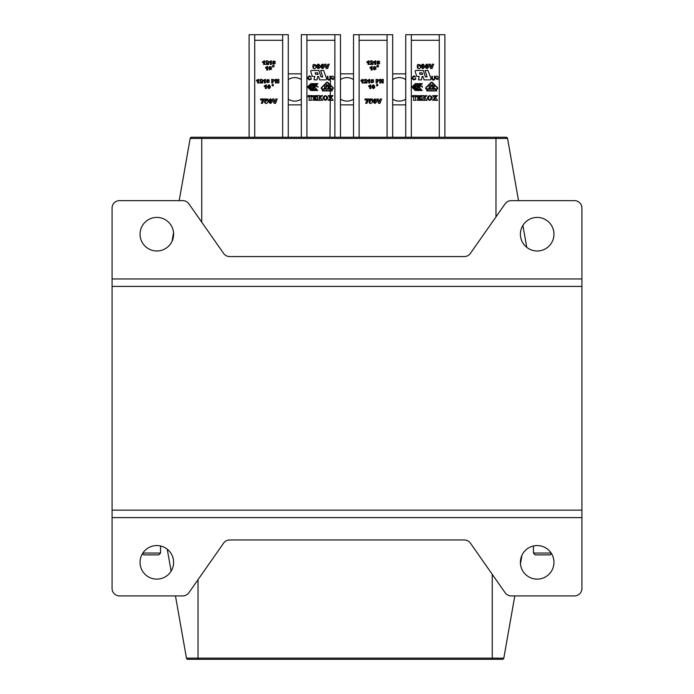 <?xml version="1.0" encoding="UTF-8"?>
<svg xmlns="http://www.w3.org/2000/svg" width="694" height="694" viewBox="0 0 694 694"><rect width="100%" height="100%" fill="white"/><g stroke="black" fill="none" stroke-linecap="round" stroke-linejoin="round"><path stroke-width="1.04" d="M112.072 286.405L112.072 208.096A7.46 7.46 0 0 1 119.533 200.635L182.774 200.635A7.46 7.46 0 0 1 188.881 203.819L223.581 253.388A7.46 7.46 0 0 0 229.688 256.572L464.312 256.572A7.46 7.46 0 0 0 470.419 253.388L505.119 203.819A7.46 7.46 0 0 1 511.226 200.635L574.467 200.635A7.46 7.46 0 0 1 581.928 208.096L581.928 286.405L112.072 286.405L112.072 510.142L581.928 510.142L581.928 588.451A7.46 7.46 0 0 1 574.467 595.912L511.226 595.912A7.46 7.46 0 0 1 505.119 592.728L470.419 543.15A7.46 7.46 0 0 0 464.312 539.975L229.688 539.975A7.46 7.46 0 0 0 223.581 543.15L188.881 592.728A7.46 7.46 0 0 1 182.774 595.912L119.533 595.912A7.46 7.46 0 0 1 112.072 588.451L112.072 510.142M581.928 286.405L581.928 510.142M140.041 562.348A16.777 16.777 0 0 1 165.215 547.818A16.777 16.777 0 0 1 165.215 576.879A16.777 16.777 0 0 1 140.041 562.348M520.396 562.348A16.777 16.777 0 0 1 545.571 547.818A16.777 16.777 0 0 1 545.571 576.879A16.777 16.777 0 0 1 520.396 562.348M492.254 659.3L492.254 658.129L198.024 658.129L198.024 659.3L187.848 659.3A1.423 1.423 0 0 1 186.452 658.129A1.423 1.423 0 0 0 187.848 659.3L502.421 659.3A1.423 1.423 0 0 0 503.827 658.129L514.792 595.912M186.452 658.129L175.478 595.912L186.452 658.129A1.423 1.423 0 0 0 187.848 659.3A1.423 1.423 0 0 1 186.452 658.129L198.024 658.129L198.024 579.672M171.114 571.145L167.237 549.188L171.114 571.145M520.457 563.788L521.957 555.278M553.959 234.199A16.777 16.777 0 0 1 528.785 248.73A16.777 16.777 0 0 1 528.785 219.668A16.777 16.777 0 0 1 553.959 234.199M173.604 234.199A16.777 16.777 0 0 1 148.429 248.73A16.777 16.777 0 0 1 148.429 219.668A16.777 16.777 0 0 1 173.604 234.199M179.208 200.635L190.173 138.418A1.423 1.423 0 0 1 191.579 137.247L506.152 137.247A1.423 1.423 0 0 1 507.548 138.418L518.522 200.635M522.886 225.403L526.763 247.359M173.543 232.759L172.043 241.269M419.549 89.092L418.864 89.83C416.079 87.982 415.966 87.305 418.534 87.791L417.84 87.791C416.4 87.6 416.747 88.155 418.881 89.457L419.549 89.092L419.098 89.83M429.144 85.995L429.144 87.947L429.144 85.995M422.108 72.835L422.585 74.327L420.017 74.327L419.532 72.835L422.108 72.835M415.168 71.543L416.574 75.863A0.824 0.824 0 0 0 417.354 76.435L419.176 76.435L418.447 79.862L421.432 79.862L422.16 76.435L422.984 76.435L424.095 79.862L430.28 79.862A0.824 0.824 0 0 0 431.052 78.76L428.016 70.415L425.049 70.467L427.114 76.93L425.405 76.93L423.331 70.467L415.949 70.467A0.824 0.824 0 0 0 415.168 71.543M434.852 76.227L434.852 78.309C435.034 79.853 431.92 82.386 431.798 76.227L432.31 76.808L432.31 76.227C432.388 79.29 432.692 80.374 433.23 79.463C434.106 80.183 434.479 79.107 434.331 76.227L434.852 76.227M431.789 76.852L431.798 76.227L431.789 76.852M434.331 76.808L434.331 76.227L434.331 76.808M436.014 78.63C438.218 80.912 438.99 77.919 436.916 78.153C434.739 78.457 435.572 74.197 438.495 77.251M415.168 78.474C413.667 79.888 412.904 79.472 412.904 77.216L414.075 76.479L412.913 77.199C412.904 79.472 413.659 79.897 415.168 78.474L415.68 78.596C416.652 79.593 411.82 80.799 412.288 77.468C413.806 75.837 414.908 75.724 415.619 77.121L414.144 76.487M415.619 77.129L415.602 77.095C412.167 72.558 411.325 83.271 415.671 78.63L415.671 78.63M418.864 89.83C416.079 87.982 415.966 87.305 418.534 87.791M420.677 84.191L418.569 85.77L419.133 84.252L418.543 84.252L416.01 86.776L417.909 85.423L417.502 86.681L418.17 86.698L420.677 84.191M422.169 90.498L418.933 87.019L422.325 83.636L415.298 83.636L411.932 87.002L415.186 90.498L422.169 90.498M412.453 87.01L415.454 84.009L421.423 84.009L418.413 87.01L421.319 90.125L415.35 90.125L412.453 87.01M415.585 87.583L414.101 87.557L416.495 88.711L415.151 88.711L415.914 89.535L417.71 89.856L415.619 89.856L413.182 87.244L415.585 87.583M415.611 86.464L414.118 86.464L414.917 85.674L416.253 85.674L415.229 85.353L416.018 84.564L417.831 84.252L415.741 84.252L413.208 86.776L415.611 86.464M422.316 86.386L422.316 87.349L422.316 86.386M422.23 86.125C422.23 87.739 422.23 87.739 422.23 86.125M421.119 86.125L421.067 86.533A0.972 0.972 0 0 1 420.703 86.741L421.119 86.125M436.179 89.17L436.196 90.584L427.218 90.584L427.218 89.17L436.179 89.17M430.974 82.473L425.934 87.513A0.963 0.963 0 0 0 426.619 89.17L426.888 90.914L436.535 90.914L436.752 89.17A0.946 0.946 0 0 0 437.42 87.557L432.327 82.473A0.954 0.954 0 0 0 430.974 82.473M426.168 87.748A0.642 0.642 0 0 0 426.619 88.841L436.752 88.841A0.616 0.616 0 0 0 437.185 87.791L432.102 82.707A0.633 0.633 0 0 0 431.208 82.707L426.168 87.748M428.857 85.752C432.9 85.804 430.167 89.405 428.857 88.181M434.539 88.181L432.588 88.181L432.588 85.752L434.479 85.752L432.935 86.047L432.935 86.785L434.383 86.785L432.935 87.071L432.935 87.895L434.539 88.181M431.859 85.648L432.917 83.887L431.538 86.316L430.532 83.887L431.659 85.874M437.411 95.633L435.511 97.55L437.567 100.3L435.294 100.3L434.782 98.444L434.08 100.153A1.102 1.102 0 0 0 434.375 100.179L432.588 100.3L434.626 98.227L432.683 95.633L434.999 95.633L434.557 96.11A64.594 64.594 0 0 0 435.364 97.334L435.702 95.633L437.411 95.633M426.931 95.633L424.546 97.429L427.157 100.3L424.745 100.3L423.73 98.088L424.121 100.3L421.787 100.3L422.394 99.936L421.787 95.633L424.095 95.633L423.557 97.889C424.971 97.073 425.491 96.362 425.118 95.763L426.931 95.633M420.98 97.004L418.855 95.911L418.855 97.802L419.983 96.7L419.983 99.147L418.855 98.062C418.933 100.352 419.714 100.604 421.189 98.826L421.102 100.3L417.085 100.179C418.135 98.704 418.135 97.229 417.085 95.763L420.98 95.633L420.98 97.004M412.505 96.908L412.505 95.633L416.695 95.633L416.695 96.908L415.159 95.911L415.81 100.3L413.39 100.3L414.04 95.911L412.505 96.908M429.777 95.572C426.602 97.203 426.619 98.817 429.829 100.404C433.03 98.722 433.013 97.108 429.777 95.572M429.82 95.798C428.207 97.065 428.103 98.505 429.517 100.101C431.503 98.6 431.607 97.169 429.82 95.798M310.756 78.474C309.246 79.897 308.492 79.472 308.5 77.199L309.663 76.479L308.492 77.216C308.492 79.472 309.255 79.888 310.756 78.474L311.268 78.596C312.248 79.593 307.407 80.799 307.884 77.468C309.394 75.837 310.504 75.724 311.207 77.121L309.732 76.487M330.439 78.465L329.988 137.247L330.439 78.309C330.63 79.853 327.507 82.386 327.386 76.227L327.898 76.808L327.898 76.227C327.976 79.29 328.279 80.374 328.817 79.463C329.693 80.183 330.066 79.107 329.919 76.227L330.439 76.227L330.439 78.37M329.919 76.808L329.919 76.227L329.919 76.808M411.325 137.247L411.325 34.7L405.73 34.7L405.73 137.247M444.889 137.247L444.889 34.7L439.293 34.7L439.293 137.247M411.325 34.7L439.293 34.7M359.119 137.247L359.119 34.7L353.524 34.7L353.524 137.247M392.683 137.247L392.683 34.7L387.087 34.7L387.087 137.247M359.119 34.7L387.087 34.7M306.913 137.247L306.913 34.7L301.317 34.7L301.317 137.247M340.476 137.247L340.476 34.7L334.881 34.7L334.881 137.247M306.913 34.7L334.881 34.7M254.707 137.247L254.707 34.7L288.27 34.7L288.27 137.247M254.707 34.7L249.111 34.7L249.111 137.247M282.675 34.7L282.675 137.247M439.293 40.295L411.325 40.295M387.087 40.295L359.119 40.295M334.881 40.295L306.913 40.295M282.675 40.295L254.707 40.295M428.927 64.186L430.584 68.506L432.041 68.506L433.655 64.186L432.293 64.186L431.321 67.301L430.341 64.186L428.927 64.186M426.324 66.338C427.782 71.1 427.339 61.089 426.324 66.338M425.118 66.338C426.463 63.267 427.643 63.44 428.658 66.832C427.365 69.253 426.185 69.079 425.118 66.338M422.273 66.338C423.791 71.022 423.132 61.15 422.273 66.338M421.067 66.338C422.36 63.223 423.54 63.406 424.598 66.884C423.245 69.305 422.065 69.122 421.067 66.338M419.306 65.305L418.239 66.051C421.674 64.065 420.694 70.658 417.588 68.151C416.686 64.594 417.658 63.596 420.503 65.158L419.306 65.305M418.282 67.084C419.566 67.171 419.566 67.171 418.282 67.084M369.512 98.982L369.121 101.298L370.154 101.445L370.188 102.044L368.965 102.183C370.743 106.191 375.046 99.572 370.336 100.587L370.44 99.936L372.392 99.936L372.392 98.982L369.512 98.982M380 103.302L378.534 103.302L376.885 98.982L378.291 98.982L379.28 102.087L380.243 98.982L381.613 98.982L380 103.302M374.283 101.124C375.74 105.887 375.298 95.876 374.283 101.124M373.077 101.124C374.413 98.062 375.593 98.227 376.608 101.619C375.315 104.039 374.135 103.866 373.077 101.124M367.135 99.988L364.983 99.988L364.983 98.982L368.523 98.982L366.918 103.302L365.712 103.302L367.135 99.988M370.041 67.344L372.123 66.372L372.123 70.033L371.108 70.033L371.108 67.639A3.062 3.062 0 0 1 370.041 68.159L370.041 67.344M377.024 66.806L378.421 66.806L378.421 65.548L377.024 65.548L377.024 66.806M375.133 67.361L374.248 67.986C376.79 68.784 376.608 69.365 373.702 69.73C372.964 66.771 373.78 65.939 376.131 67.24L375.133 67.361M374.283 68.845C375.324 68.923 375.324 68.923 374.283 68.845M378.803 61.775L377.918 62.391C380.442 63.18 380.277 63.779 377.423 64.178C376.625 61.245 377.423 60.404 379.809 61.645L378.803 61.775M377.952 63.258C379.019 63.319 379.019 63.319 377.952 63.258M373.719 61.749L375.801 60.777L375.801 64.438L374.777 64.438L374.777 62.044A3.019 3.019 0 0 1 373.719 62.564L373.719 61.749M371.507 63.631L373.086 63.631L373.086 64.438L370.058 64.438C371.576 62.564 371.932 61.757 371.143 62.009L370.128 61.931C371.177 58.912 375.012 62.486 371.507 63.631M366.961 61.749L369.043 60.777L369.043 64.438L368.02 64.438L368.02 62.044A3.062 3.062 0 0 1 366.961 62.564L366.961 61.749M380.911 82.959L379.792 82.959L379.792 79.359L380.911 79.359L380.911 80.617L382.142 80.617L382.142 79.359L383.262 79.359L383.262 82.959L382.142 82.959L382.142 81.502L380.911 81.502L380.911 82.959M372.912 86.733C374.005 90.524 373.866 82.621 372.912 86.733M371.906 86.733C373.025 84.182 374.005 84.321 374.855 87.158C373.78 89.17 372.799 89.023 371.906 86.733M368.731 85.856L370.813 84.885L370.813 88.546L369.789 88.546L369.789 86.151A3.062 3.062 0 0 1 368.731 86.672L368.731 85.856M377.241 82.959L376.113 82.959L376.113 79.359C379.479 79.628 379.852 80.383 377.241 81.614L377.241 82.959M377.241 80.088L377.241 80.886L377.241 80.088M372.799 80.287L371.915 80.912C374.439 81.692 374.274 82.291 371.411 82.69C370.622 79.758 371.411 78.916 373.806 80.166L372.799 80.287M371.949 81.771C373.008 81.84 373.008 81.84 371.949 81.771M367.716 80.261L369.798 79.29L369.798 82.959L368.774 82.959L368.774 80.556A3.019 3.019 0 0 1 367.716 81.077L367.716 80.261M365.504 82.144L367.083 82.144L367.083 82.959L364.055 82.959C365.573 81.077 365.929 80.27 365.131 80.521L364.124 80.443C365.174 77.424 369 80.998 365.504 82.144M360.958 80.261L363.031 79.29L363.031 82.959L362.016 82.959L362.016 80.556A3.062 3.062 0 0 1 360.958 81.077L360.958 80.261M377.718 85.77L377.718 84.477L376.599 84.477L376.599 85.77L377.718 85.77M392.683 79.593A11.746 11.746 0 0 1 405.73 79.593M405.73 73.85L392.683 73.85M405.73 99.129A11.746 11.746 0 0 1 392.683 99.129M405.73 104.855L392.683 104.855M340.476 79.593A11.746 11.746 0 0 1 353.524 79.593M353.524 73.85L340.476 73.85M353.524 99.129A11.746 11.746 0 0 1 340.476 99.129M353.524 104.855L340.476 104.855M288.27 79.593A11.746 11.746 0 0 1 301.317 79.593M301.317 73.85L288.27 73.85M301.317 99.129A11.746 11.746 0 0 1 288.27 99.129M301.317 104.855L288.27 104.855M276.498 82.959L275.379 82.959L275.379 79.359L276.498 79.359L276.498 80.617L277.73 80.617L277.73 79.359L278.858 79.359L278.858 82.959L277.73 82.959L277.73 81.502L276.498 81.502L276.498 82.959M268.5 86.733C269.593 90.524 269.454 82.621 268.5 86.733M267.494 86.733C268.613 84.182 269.593 84.321 270.443 87.158C269.367 89.17 268.387 89.023 267.494 86.733M264.319 85.856L266.401 84.885L266.401 88.546L265.386 88.546L265.386 86.151A3.062 3.062 0 0 1 264.319 86.672L264.319 85.856M272.829 82.959L271.701 82.959L271.701 79.359C275.067 79.628 275.449 80.383 272.829 81.614L272.829 82.959M272.829 80.088L272.829 80.886L272.829 80.088M268.387 80.287L267.502 80.912C270.027 81.692 269.862 82.291 267.008 82.69C266.21 79.758 267.008 78.916 269.393 80.166L268.387 80.287M267.537 81.771C268.604 81.84 268.604 81.84 267.537 81.771M263.304 80.261L265.386 79.29L265.386 82.959L264.362 82.959L264.362 80.556A3.019 3.019 0 0 1 263.304 81.077L263.304 80.261M261.091 82.144L262.67 82.144L262.67 82.959L259.643 82.959C261.161 81.077 261.517 80.27 260.727 80.521L259.712 80.443C260.762 77.424 264.596 80.998 261.091 82.144M256.546 80.261L258.628 79.29L258.628 82.959L257.604 82.959L257.604 80.556A3.062 3.062 0 0 1 256.546 81.077L256.546 80.261M273.306 85.77L273.306 84.477L272.187 84.477L272.187 85.77L273.306 85.77M265.637 67.344L267.711 66.372L267.711 70.033L266.696 70.033L266.696 67.639A3.062 3.062 0 0 1 265.637 68.159L265.637 67.344M272.612 66.806L274.009 66.806L274.009 65.548L272.612 65.548L272.612 66.806M270.721 67.361L269.836 67.986C272.378 68.784 272.204 69.365 269.298 69.73C268.552 66.771 269.367 65.939 271.727 67.24L270.721 67.361M269.871 68.845C270.912 68.923 270.912 68.923 269.871 68.845M274.399 61.775L273.505 62.391C276.03 63.18 275.865 63.779 273.011 64.178C272.213 61.245 273.011 60.404 275.397 61.645L274.399 61.775M273.54 63.258C274.607 63.319 274.607 63.319 273.54 63.258M269.307 61.749L271.389 60.777L271.389 64.438L270.365 64.438L270.365 62.044A3.019 3.019 0 0 1 269.307 62.564L269.307 61.749M267.103 63.631L268.673 63.631L268.673 64.438L265.646 64.438C267.164 62.564 267.528 61.757 266.73 62.009L265.715 61.931C266.765 58.912 270.599 62.486 267.103 63.631M262.549 61.749L264.631 60.777L264.631 64.438L263.616 64.438L263.616 62.044A3.062 3.062 0 0 1 262.549 62.564L262.549 61.749M265.099 98.982L264.718 101.298L265.75 101.445L265.776 102.044L264.561 102.183C266.34 106.191 270.634 99.572 265.923 100.587L266.028 99.936L267.979 99.936L267.979 98.982L265.099 98.982M275.587 103.302L274.121 103.302L272.473 98.982L273.887 98.982L274.867 102.087L275.839 98.982L277.201 98.982L275.587 103.302M269.871 101.124C271.328 105.887 270.886 95.876 269.871 101.124M268.665 101.124C270.009 98.062 271.181 98.227 272.204 101.619C270.903 104.039 269.732 103.866 268.665 101.124M262.722 99.988L260.571 99.988L260.571 98.982L264.11 98.982L262.506 103.302L261.3 103.302L262.722 99.988M324.523 64.186L326.171 68.506L327.629 68.506L329.251 64.186L327.88 64.186L326.917 67.301L325.928 64.186L324.523 64.186M321.912 66.338C323.369 71.1 322.927 61.089 321.912 66.338M320.715 66.338C322.051 63.267 323.231 63.44 324.245 66.832C322.953 69.253 321.773 69.079 320.715 66.338M317.861 66.338C319.379 71.022 318.719 61.15 317.861 66.338M316.655 66.338C317.947 63.223 319.127 63.406 320.186 66.884C318.832 69.305 317.652 69.122 316.655 66.338M314.894 65.305L313.827 66.051C317.262 64.065 316.291 70.658 313.185 68.151C312.274 64.594 313.246 63.596 316.1 65.158L314.894 65.305M313.87 67.084C315.154 67.171 315.154 67.171 313.87 67.084M317.696 72.835L318.173 74.327L315.605 74.327L315.119 72.835L317.696 72.835M310.756 71.543L312.161 75.863A0.824 0.824 0 0 0 312.942 76.435L314.764 76.435L314.035 79.862L317.019 79.862L317.748 76.435L318.572 76.435L319.682 79.862L325.868 79.862A0.824 0.824 0 0 0 326.64 78.76L323.604 70.415L320.637 70.467L322.701 76.93L320.992 76.93L318.928 70.467L311.537 70.467A0.824 0.824 0 0 0 310.756 71.543M327.377 76.852L327.386 76.227M331.602 78.63C333.805 80.912 334.577 77.919 332.504 78.153C330.327 78.457 331.159 74.197 334.092 77.251M311.207 77.129L311.198 77.095C307.754 72.558 306.913 83.271 311.259 78.63M317.765 90.498L314.521 87.019L317.913 83.636L310.895 83.636L307.52 87.002L310.773 90.498L317.765 90.498M308.041 87.01L311.042 84.009L317.011 84.009L314.009 87.01L316.906 90.125L310.938 90.125L308.041 87.01M314.122 87.791L313.428 87.791C311.988 87.6 312.335 88.155 314.469 89.457L315.137 89.092L314.46 89.83C311.675 87.982 311.563 87.305 314.122 87.791M316.264 84.191L314.165 85.77L314.72 84.252L314.13 84.252L311.597 86.776L313.497 85.423L313.089 86.681L313.757 86.698L316.264 84.191M311.172 87.583L309.689 87.557L312.083 88.711L310.738 88.711L311.502 89.535L313.298 89.856L311.207 89.856L308.769 87.244L311.172 87.583M311.198 86.464L309.706 86.464L310.504 85.674L311.849 85.674L310.817 85.353L313.419 84.252L311.328 84.252L308.795 86.776L311.198 86.464M317.904 86.386L317.904 87.349L317.904 86.386M317.817 86.125C317.817 87.739 317.817 87.739 317.817 86.125M316.707 86.125L316.655 86.533A0.972 0.972 0 0 1 316.291 86.741L316.707 86.125M331.767 89.17L331.784 90.584L322.805 90.584L322.805 89.17L331.767 89.17M326.562 82.473L321.522 87.513A0.963 0.963 0 0 0 322.207 89.17L322.476 90.914L332.122 90.914L332.339 89.17A0.946 0.946 0 0 0 333.007 87.557L327.924 82.473A0.954 0.954 0 0 0 326.562 82.473M321.756 87.748A0.642 0.642 0 0 0 322.207 88.841L332.339 88.841A0.616 0.616 0 0 0 332.773 87.791L327.689 82.707A0.633 0.633 0 0 0 326.796 82.707L321.756 87.748M324.731 87.947L324.731 85.995L324.731 87.947M325.564 88.173L324.723 88.181C327.117 87.375 327.117 86.559 324.731 85.752M324.445 85.752C328.488 85.804 325.764 89.405 324.445 88.181M330.127 88.181L328.175 88.181L328.175 85.752L330.066 85.752L328.522 86.047L328.522 86.785L329.971 86.785L328.522 87.071L328.522 87.895L330.127 88.181M327.447 85.648L328.505 83.887L327.134 86.316L326.119 83.887L327.247 85.874M332.999 95.633L331.099 97.55L333.155 100.3L330.882 100.3L330.37 98.444L329.667 100.153A1.102 1.102 0 0 0 329.962 100.179L328.175 100.3L330.223 98.227L328.279 95.633L330.587 95.633L330.144 96.11A64.594 64.594 0 0 0 330.951 97.334L331.29 95.633L332.999 95.633M322.519 95.633L320.134 97.429L322.745 100.3L320.333 100.3L319.318 98.088L319.717 100.3L317.375 100.3L317.991 99.936L317.375 95.633L319.682 95.633L319.145 97.889C320.559 97.073 321.079 96.362 320.706 95.763L322.519 95.633M316.577 97.004L314.443 95.911L314.443 97.802L315.57 96.7L315.57 99.147L314.443 98.062C314.521 100.352 315.302 100.604 316.776 98.826L316.69 100.3L312.673 100.179C313.731 98.704 313.731 97.229 312.673 95.763L316.577 95.633L316.577 97.004M308.093 96.908L308.093 95.633L312.283 95.633L312.283 96.908L310.747 95.911L311.398 100.3L308.977 100.3L309.628 95.911L308.093 96.908M325.365 95.572C322.19 97.203 322.207 98.817 325.417 100.404C328.618 98.722 328.6 97.108 325.365 95.572M325.408 95.798C323.794 97.065 323.69 98.505 325.104 100.101C327.091 98.6 327.195 97.169 325.408 95.798M143.736 554.888L142.478 553.63L143.736 554.888L158.726 554.888L160.548 553.057L142.851 553.057M551.149 553.057L533.452 553.057L535.274 554.888L550.264 554.888L551.522 553.63M581.928 517.603L112.072 517.603M503.827 658.129L492.254 658.129L492.254 574.346M112.072 278.945L581.928 278.945M506.152 137.247A1.423 1.423 0 0 1 507.548 138.418L495.976 138.418L495.976 216.875M495.976 137.247L495.976 138.418L201.746 138.418L201.746 222.201M201.746 137.247L201.746 138.418L190.173 138.418M431.789 78.361L432.536 79.775L433.282 79.897L434.826 78.812M432.31 76.973L432.31 76.227L432.31 76.973M429.144 88.181L429.135 88.181C431.529 87.375 431.529 86.559 429.144 85.752M330.413 78.812L328.861 79.897L328.115 79.775L327.377 78.361M327.898 76.973L327.898 76.227L327.898 76.973M160.548 545.987L160.548 553.057M533.452 545.987L533.452 553.057"/></g></svg>
